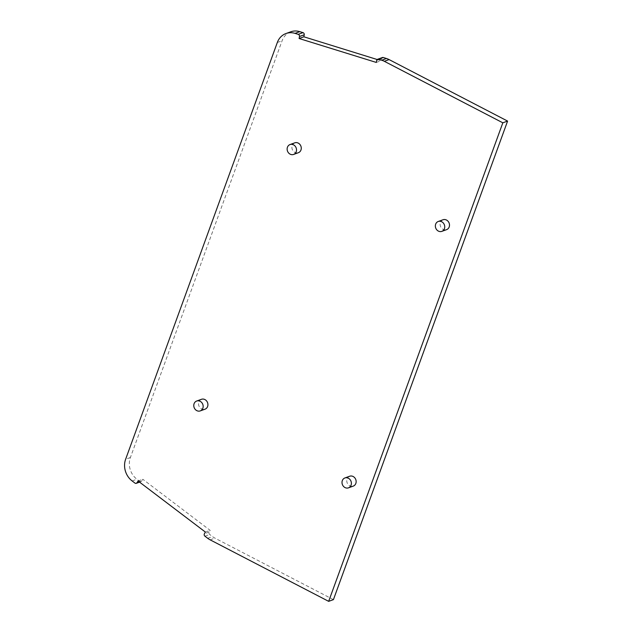<?xml version="1.0" encoding="UTF-8"?>
<svg xmlns="http://www.w3.org/2000/svg" width="633" height="633" viewBox="0 0 633 633"><rect width="100%" height="100%" fill="white"/><g stroke="black" fill="none" stroke-linecap="round" stroke-linejoin="round"><path stroke-width="0.47" stroke-dasharray="3.17 2.37" d="M349.677 476.238A5.254 4.613 -109.9 0 0 346.765 480.795A5.254 4.613 -109.9 0 0 349.764 485.835A5.254 4.613 -109.9 0 0 353.246 486.12M443.021 219.762A5.254 4.613 -109.9 0 0 440.117 224.327A5.254 4.613 -109.9 0 0 443.116 229.36A5.254 4.613 -109.9 0 0 446.597 229.644M201.452 399.304A5.254 4.613 -109.9 0 0 198.54 403.87A5.254 4.613 -109.9 0 0 201.539 408.902A5.254 4.613 -109.9 0 0 205.021 409.187M294.796 142.829A5.254 4.613 -109.9 0 0 291.892 147.394A5.254 4.613 -109.9 0 0 294.883 152.434A5.254 4.613 -109.9 0 0 298.365 152.711M333.425 599.633L214.927 538.129A17.629 15.477 -109.9 0 1 212.466 536.57L207.703 538.295M290.776 31.792A17.629 15.477 -109.9 0 0 282.089 40.757L130.39 457.548A17.629 15.477 -109.9 0 0 136.91 479.236L139.679 481.341A1.764 1.551 -109.9 0 0 141.847 480.953L142.821 479.268L210.148 530.351L209.167 532.036A1.764 1.551 -109.9 0 0 209.697 534.466L212.466 536.57M377.189 59.518L381.074 60.721L381.446 58.711A1.764 1.551 -109.9 0 1 382.387 57.532M205.385 532.068L210.148 530.351M138.057 480.985L142.821 479.268M376.311 62.438L381.074 60.721M210.164 539.854L214.927 538.129M204.934 536.191L209.697 534.466M209.167 532.036L204.404 533.761M139.252 481.895L141.847 480.953M139.687 481.341L134.916 483.066M132.147 480.961L136.91 479.236M130.39 457.548L125.627 459.265M277.325 42.474L282.089 40.757M376.682 60.436L381.446 58.711M141.096 481.594L139.577 482.14"/><path stroke-width="0.95" d="M348.482 487.837L353.246 486.12A5.254 4.613 -109.9 0 0 356.15 481.555A5.254 4.613 -109.9 0 0 353.159 476.514A5.254 4.613 -109.9 0 0 349.677 476.238L344.914 477.955A5.254 4.613 -109.9 0 0 342.002 482.52A5.254 4.613 -109.9 0 0 345.001 487.56A5.254 4.613 -109.9 0 0 348.482 487.837A5.254 4.613 -109.9 0 0 351.386 483.272A5.254 4.613 -109.9 0 0 348.395 478.231A5.254 4.613 -109.9 0 0 344.914 477.955M441.834 231.361L446.597 229.644A5.254 4.613 -109.9 0 0 449.501 225.079A5.254 4.613 -109.9 0 0 446.502 220.039A5.254 4.613 -109.9 0 0 443.021 219.762L438.258 221.479A5.254 4.613 -109.9 0 0 435.354 226.044A5.254 4.613 -109.9 0 0 438.353 231.085A5.254 4.613 -109.9 0 0 441.834 231.361A5.254 4.613 -109.9 0 0 444.738 226.804A5.254 4.613 -109.9 0 0 441.739 221.764A5.254 4.613 -109.9 0 0 438.258 221.479M200.257 410.904L205.021 409.187A5.254 4.613 -109.9 0 0 207.925 404.622A5.254 4.613 -109.9 0 0 204.934 399.581A5.254 4.613 -109.9 0 0 201.452 399.304L196.681 401.021A5.254 4.613 -109.9 0 0 193.777 405.587A5.254 4.613 -109.9 0 0 196.776 410.627A5.254 4.613 -109.9 0 0 200.257 410.904A5.254 4.613 -109.9 0 0 203.161 406.346A5.254 4.613 -109.9 0 0 200.17 401.306A5.254 4.613 -109.9 0 0 196.681 401.021M293.601 154.436L298.365 152.711A5.254 4.613 -109.9 0 0 301.276 148.146A5.254 4.613 -109.9 0 0 298.278 143.113A5.254 4.613 -109.9 0 0 294.796 142.829L290.033 144.553A5.254 4.613 -109.9 0 0 287.129 149.111A5.254 4.613 -109.9 0 0 290.12 154.151A5.254 4.613 -109.9 0 0 293.601 154.436A5.254 4.613 -109.9 0 0 296.513 149.871A5.254 4.613 -109.9 0 0 293.514 144.83A5.254 4.613 -109.9 0 0 290.033 144.553M295.057 33.375A17.629 15.477 -109.9 0 0 286.013 33.517A17.629 15.477 -109.9 0 0 277.325 42.474L125.627 459.265A17.629 15.477 -109.9 0 0 132.147 480.961L134.916 483.066A1.764 1.551 -109.9 0 0 137.084 482.678L138.057 480.985L205.385 532.068L204.404 533.761A1.764 1.551 -109.9 0 0 204.934 536.191L207.703 538.295A17.629 15.477 -109.9 0 0 210.164 539.854L328.662 601.35L502.831 122.81L384.342 61.306A17.629 15.477 -109.9 0 0 381.707 60.222L386.47 58.505L383.297 57.516A1.764 1.551 -109.9 0 0 382.387 57.532L377.624 59.257A1.764 1.551 -109.9 0 0 376.682 60.436L376.311 62.438L299.108 38.51L303.872 36.793L377.189 59.518M383.297 57.516L378.534 59.241L381.707 60.222M378.534 59.241A1.764 1.551 -109.9 0 0 377.624 59.257M286.013 33.517L290.776 31.792A17.629 15.477 -109.9 0 1 299.82 31.65L303.001 32.631A1.764 1.551 -109.9 0 1 304.236 34.783L299.472 36.508L299.108 38.51M299.472 36.508A1.764 1.551 -109.9 0 0 298.238 34.356L303.001 32.631M299.82 31.65L295.057 33.367L298.238 34.356M502.831 122.81L507.595 121.085L333.425 599.633L328.662 601.35M304.236 34.783L303.872 36.793M507.595 121.085L389.105 59.589A17.629 15.477 -109.9 0 0 386.47 58.505M137.084 482.678L139.252 481.895M389.105 59.589L384.342 61.306M139.577 482.14L136.332 483.311"/></g></svg>
